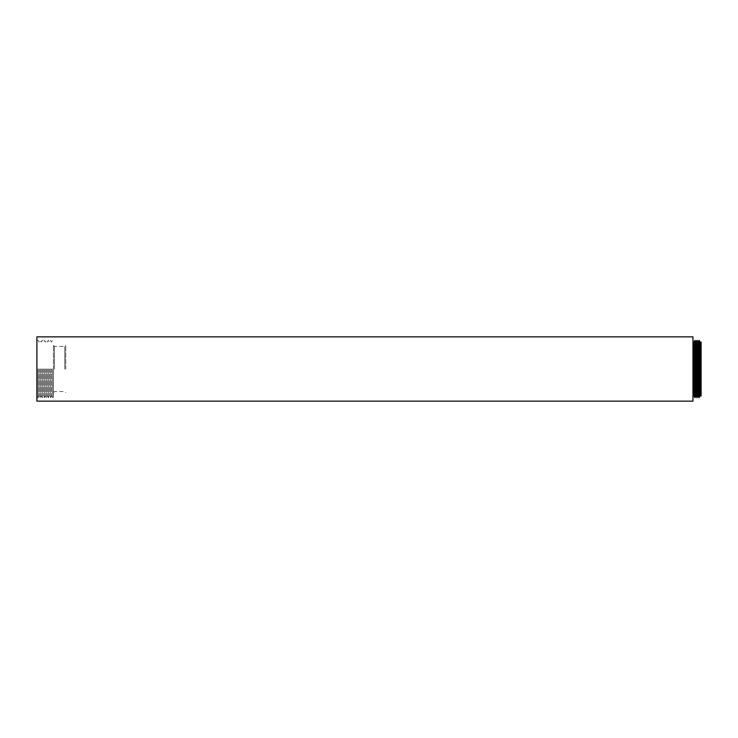 <?xml version="1.0" encoding="UTF-8"?>
<svg xmlns="http://www.w3.org/2000/svg" width="738" height="738" viewBox="0 0 738 738"><rect width="100%" height="100%" fill="white"/><g stroke="black" fill="none" stroke-linecap="round" stroke-linejoin="round"><path stroke-width="0.55" stroke-dasharray="3.69 2.77" d="M692.954 401.14L692.954 336.86M692.954 337.478L692.954 400.522L692.954 337.478M36.9 401.14L36.9 336.86M36.9 337.423L36.9 400.577L36.9 337.423M36.9 368.88L36.9 397.699L36.9 368.88M693.065 337.423L693.065 400.577M693.065 342.081L693.065 395.919L693.065 342.081M701.1 395.919L701.1 342.081M693.923 395.919L693.923 342.081M694.947 397.699L694.947 340.301M695.98 395.919L695.98 342.081M697.004 397.699L697.004 340.301M698.028 395.919L698.028 342.081M699.052 397.699L699.052 340.301M700.076 395.919L700.076 342.081M65.756 369.101L65.756 345.467L65.756 369.101M64.778 369.092L64.778 346.454L64.778 369.092M38.044 368.88L38.044 397.699L38.044 368.88M39.077 368.889L39.077 395.919L39.077 368.889M40.101 368.88L40.101 397.699L40.101 368.88M41.125 368.889L41.125 395.919L41.125 368.889M42.149 368.88L42.149 397.699L42.149 368.88M43.173 368.889L43.173 395.919L43.173 368.889M44.197 368.88L44.197 397.699L44.197 368.88M45.221 368.889L45.221 395.919L45.221 368.889M46.245 368.88L46.245 397.699L46.245 368.88M47.269 368.889L47.269 395.919L47.269 368.889M48.293 368.88L48.293 397.699L48.293 368.88M49.317 368.889L49.317 395.919L49.317 368.889M50.35 368.88L50.35 397.699L50.35 368.88M51.374 368.889L51.374 395.919L51.374 368.889M52.398 368.88L52.398 397.699L52.398 368.88M53.459 368.88L53.459 397.699L53.459 368.88M53.459 369.101L53.459 345.467L53.459 369.101M54.446 369.092L54.446 346.454L54.446 369.092M53.459 392.533L54.446 391.546L64.778 391.546L65.756 392.533M53.459 345.467L54.446 346.454L64.778 346.454L65.756 345.467M36.9 397.699L38.044 397.699L39.077 395.919L40.101 397.699L41.125 395.919L42.149 397.699L43.173 395.919L44.197 397.699L45.221 395.919L46.245 397.699L47.269 395.919L48.293 397.699L49.317 395.919L50.35 397.699L51.374 395.919L52.398 397.699L53.459 397.699M36.9 340.301L38.044 340.301L39.077 342.081L40.101 340.301L41.125 342.081L42.149 340.301L43.173 342.081L44.197 340.301L45.221 342.081L46.245 340.301L47.269 342.081L48.293 340.301L49.317 342.081L50.35 340.301L51.374 342.081L52.398 340.301L53.459 340.301"/><path stroke-width="1.11" d="M692.954 400.466L692.954 401.14L36.9 401.14L36.9 336.86L692.954 336.86L692.954 400.466M692.954 337.478L692.954 400.522M700.076 395.919L700.076 342.081L701.1 342.081L701.1 395.919L700.076 395.919L699.052 397.699L699.052 340.301L698.028 342.081L698.028 395.919L697.004 397.699L697.004 340.301L695.98 342.081L695.98 395.919L694.947 397.699L694.947 340.301L693.923 342.081L693.923 395.919L694.947 397.699M693.065 342.081L693.923 342.081M695.98 342.081L694.947 340.301M698.028 342.081L697.004 340.301M700.076 342.081L699.052 340.301M693.065 395.919L693.923 395.919M695.98 395.919L697.004 397.699M698.028 395.919L699.052 397.699"/></g></svg>
